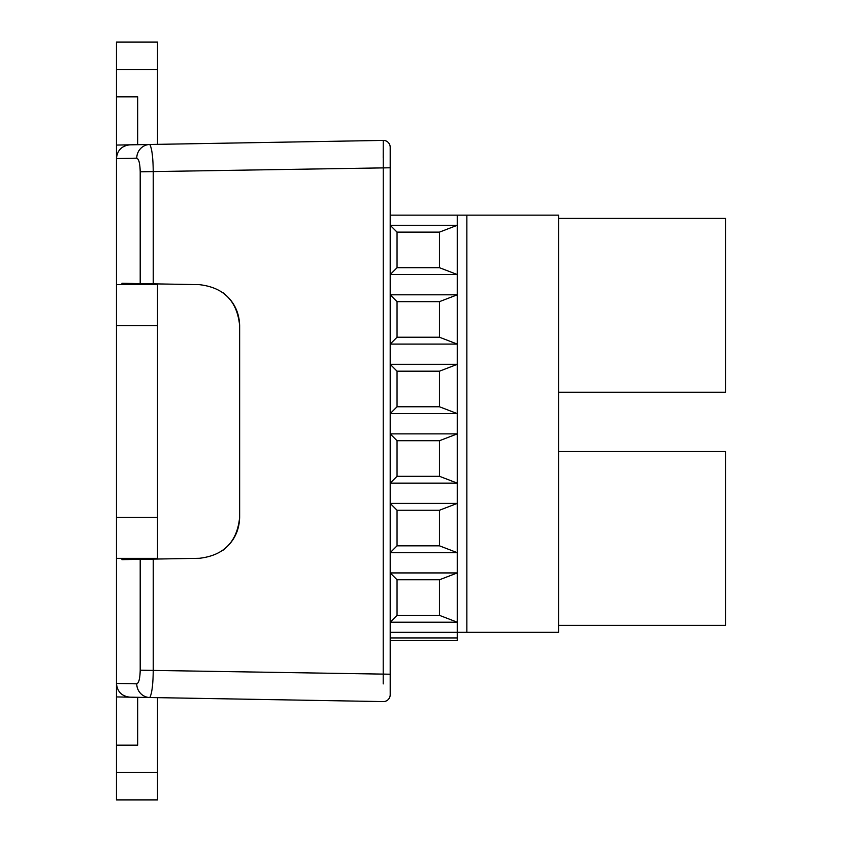 <?xml version="1.0" encoding="UTF-8"?>
<svg xmlns="http://www.w3.org/2000/svg" width="842" height="842" viewBox="0 0 842 842"><rect width="100%" height="100%" fill="white"/><g stroke="black" fill="none" stroke-linecap="round" stroke-linejoin="round"><path stroke-width="1.26" d="M116.459 69.476L157.517 69.476L157.517 42.1L116.459 42.1L116.459 145.066L383.236 140.414L383.205 158.085M157.517 69.476L157.517 144.35M137.667 144.698L137.667 96.851L116.459 96.851M157.517 283.912L157.517 559.025M157.517 284.596L116.459 284.596L116.459 158.517C117.249 150.329 121.732 145.771 129.9 144.835L149.813 144.487C151.939 148.476 153.086 157.58 153.244 171.8L153.244 283.838L199.291 284.649C223.814 287.459 237.255 301.141 239.644 325.696C239.296 312.108 233.771 301.12 223.056 292.732M223.056 550.205C233.771 541.827 239.296 530.839 239.644 517.241L239.644 325.696M239.644 517.241C237.255 541.806 223.814 555.488 199.291 558.299L153.244 559.109L153.244 670.2C153.086 684.42 151.939 693.524 149.813 697.513L129.9 697.165C121.732 696.229 117.249 691.671 116.459 683.483L116.459 517.283L157.517 517.283M136.772 683.83L116.459 683.472L116.459 696.934L383.236 701.586L149.813 697.513A13.682 13.283 -89 0 1 136.772 683.83C138.856 683.041 139.993 678.494 140.204 670.2L140.204 559.33L153.244 559.109M383.205 683.914L383.236 140.414A6.841 6.841 0 0 1 390.204 147.255L390.204 694.745A6.841 6.841 0 0 1 383.236 701.586A6.841 6.841 0 0 0 390.204 694.745M153.244 283.838L140.204 283.617L140.204 171.8C139.993 163.506 138.856 158.959 136.772 158.17A13.682 13.283 -91 0 1 149.813 144.487M136.772 158.17L116.459 158.528L116.459 145.066M140.204 283.617L121.932 283.291L121.932 284.596M121.932 558.341L121.932 559.646L140.204 559.33M157.517 558.341L116.459 558.341M116.459 284.596L116.459 517.283M558.551 451.512L725.541 451.512L725.541 625.343L558.551 625.343M558.551 218.415L725.541 218.415L725.541 392.246L558.551 392.246M466.847 632.331L466.847 215.142L558.551 215.142L558.551 632.331L390.204 632.331M457.269 640.541L390.204 640.541L457.269 640.541L457.269 622.206L390.204 622.206L397.045 615.365L397.045 579.77L439.471 579.77L457.269 572.928L457.269 622.206L439.471 615.365L397.045 615.365M397.045 579.77L390.204 572.928L457.269 572.928L457.269 552.678L390.204 552.678L397.045 545.827L397.045 510.241L439.471 510.241L457.269 503.4L457.269 552.678L439.471 545.827L397.045 545.827M397.045 510.241L390.204 503.4L457.269 503.4L457.269 483.14L390.204 483.14L397.045 476.298L397.045 440.713L439.471 440.713L457.269 433.872L457.269 483.14L439.471 476.298L397.045 476.298M397.045 440.713L390.204 433.872L457.269 433.872L457.269 413.611L390.204 413.611L397.045 406.77L397.045 371.185L439.471 371.185L457.269 364.333L457.269 413.611L439.471 406.77L397.045 406.77M397.045 371.185L390.204 364.333L457.269 364.333L457.269 344.083L390.204 344.083L397.045 337.232L397.045 301.647L439.471 301.647L457.269 294.805L457.269 344.083L439.471 337.232L397.045 337.232M397.045 301.647L390.204 294.805L457.269 294.805L457.269 274.545L390.204 274.545L397.045 267.703L397.045 232.118L439.471 232.118L457.269 225.277L457.269 274.545L439.471 267.703L397.045 267.703M397.045 232.118L390.204 225.277L457.269 225.277L457.269 215.142L390.204 215.142M466.847 215.142L457.269 215.142M439.471 267.703L439.471 232.118M439.471 337.232L439.471 301.647M439.471 406.77L439.471 371.185M439.471 476.298L439.471 440.713M439.471 545.827L439.471 510.241M439.471 615.365L439.471 579.77M136.215 283.543L136.215 284.596M136.215 558.341L136.215 559.404M157.517 772.524L116.459 772.524L116.459 799.9L157.517 799.9L157.517 697.65M116.459 772.524L116.459 745.149L137.667 745.149L137.667 697.302M116.459 696.934L116.459 745.149M140.204 670.2L390.204 674.221M390.204 167.779L140.204 171.8M157.517 325.665L116.459 325.665M390.204 637.931L457.269 637.931M390.204 147.255A6.841 6.841 0 0 0 383.236 140.414"/></g></svg>
